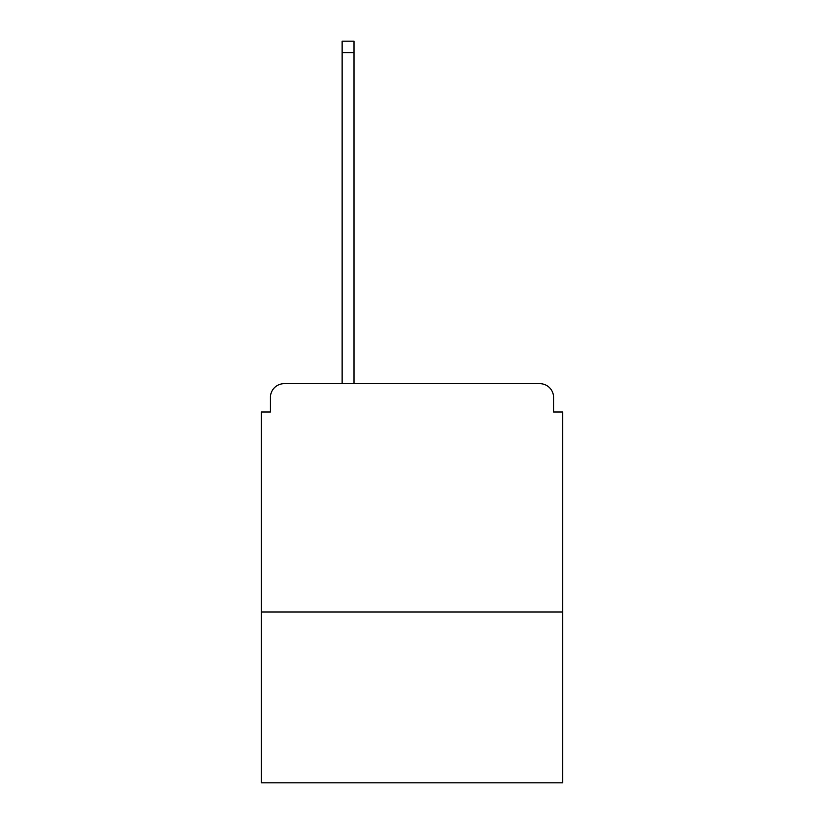 <?xml version="1.0" encoding="UTF-8"?>
<svg xmlns="http://www.w3.org/2000/svg" width="824" height="824" viewBox="0 0 824 824"><rect width="100%" height="100%" fill="white"/><g stroke="black" fill="none" stroke-linecap="round" stroke-linejoin="round"><path stroke-width="1.24" d="M562.699 612.016L562.699 412L553.563 412L553.563 397.384A13.699 13.699 0 0 0 539.864 383.685L284.136 383.685A13.699 13.699 0 0 0 270.437 397.384L270.437 412L261.301 412L261.301 782.8L562.699 782.8L562.699 612.016L261.301 612.016M270.437 397.384L270.437 412M539.864 383.685L483.235 383.685M340.765 383.685L284.136 383.685M553.563 412L553.563 397.384M354.001 52.612L342.135 52.612L342.135 41.2L354.001 41.2L354.001 383.685M342.135 52.612L342.135 383.685"/></g></svg>
